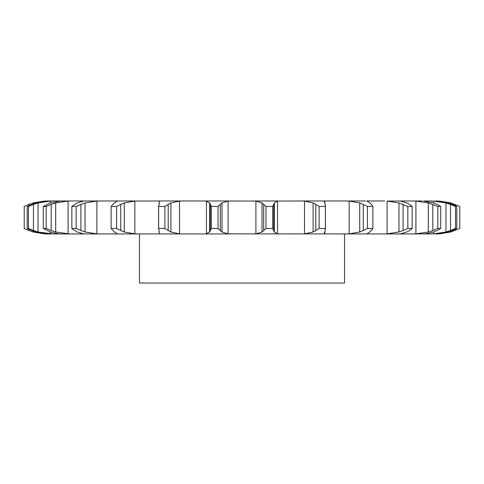 <?xml version="1.0" encoding="UTF-8"?>
<svg xmlns="http://www.w3.org/2000/svg" width="484" height="484" viewBox="0 0 484 484"><rect width="100%" height="100%" fill="white"/><g stroke="black" fill="none" stroke-linecap="round" stroke-linejoin="round"><path stroke-width="0.73" d="M218.024 206.456L218.024 228.466L220.293 230.535L220.293 204.387L218.024 206.456L211.327 206.456L211.327 228.466L209.675 231.993L209.675 202.929L211.327 206.456M222.15 202.808L220.123 204.557M220.123 230.366L222.15 232.114M218.024 228.466L211.327 228.466M209.996 231.661L206.111 233.905M228.097 201.066L228.097 233.857L221.981 231.993L221.981 202.929L228.097 201.066L230.596 200.987L204.672 200.987L206.438 201.066L206.438 233.857L204.672 233.935L230.596 233.935L47.16 233.935L44.359 233.857L33.196 231.993L33.196 231.164M228.097 233.857L384.599 233.935M206.111 201.017L209.996 203.268M224.915 200.987L255.903 201.066L262.019 202.929L262.019 231.993L255.903 233.857L253.404 233.935M406.856 231.993L400.117 233.935L383.467 233.935L387.097 233.857L387.097 201.066L398.949 202.929L407.837 206.456L412.138 206.456L409.549 204.387M400.117 233.935L412.507 233.935M433.591 231.993L425.212 233.857L412.344 233.935L415.913 233.857L415.913 201.066L428.31 202.929L437.832 206.456L440.706 206.456L437.119 204.387M423.464 233.935L431.873 233.935M448.293 231.993L435.412 233.935L437.711 233.929A51.945 51.945 0 0 1 436.846 233.935L436.846 233.935M399.143 233.935L399.935 233.935M137.365 233.857L134.836 233.857L124.273 231.993L124.273 202.929L134.836 201.066L134.836 233.857M95.384 233.935L100.533 233.935L96.903 233.857L85.051 231.993L85.051 202.929L96.903 201.066L96.903 233.857M69.823 233.935L55.69 231.993L55.69 202.929L68.087 201.066L68.087 233.857M53.071 233.935L38.03 231.993L38.03 202.929L50.197 201.066L50.197 203.002M52.127 233.935L46.107 233.857L35.707 231.993L27.213 228.466L27.213 206.456L35.707 202.929L48.588 200.987L44.359 201.066L33.196 202.929L33.196 203.758M61.885 233.935L58.788 233.857L50.409 231.993L43.294 228.466L43.294 206.456L50.409 202.929L60.536 200.987L48.588 200.987M84.065 233.935L77.144 231.993L71.862 228.466L71.862 206.456L77.144 202.929L83.883 200.987L60.536 200.987M180.998 200.987L206.305 200.987M210.25 204.387L210.25 230.535M277.695 200.987L253.404 200.987M277.562 201.066L277.562 233.857L274.325 231.993L274.325 202.929L277.562 201.066L303.002 200.987M365.559 200.987L301.417 200.987L304.497 201.066L304.497 233.857L301.417 233.935M366.836 200.987L384.599 200.987M422.115 200.987L387.097 201.066M433.591 202.929L423.464 200.987L433.803 201.066L433.803 203.008M431.873 200.987L430.518 200.987M448.293 202.929L435.412 200.987L439.641 201.205M414.177 200.987L412.507 200.987M136.893 200.987L83.883 200.987M134.836 201.066L159.793 200.987M99.395 200.987L95.384 200.987M71.493 200.987L68.087 201.066M84.065 200.987L84.857 200.987M179.503 201.066L179.503 233.857L170.894 231.993L170.894 202.929L179.503 201.066L182.583 200.987L158.286 200.987L159.206 201.066L159.206 203.201M179.503 233.857L182.583 233.935M265.976 228.466L272.673 228.466L273.75 230.535L273.75 204.387L272.673 206.456L265.976 206.456L263.707 204.387L263.707 230.535L265.976 228.466L265.976 206.456M263.877 230.366L261.85 232.114M277.562 233.857L279.328 233.935M273.69 230.366L274.386 232.114M159.357 231.993L158.607 228.466L164.881 228.466L168.196 230.535L168.196 204.387L164.881 206.456L158.607 206.456L159.357 202.929M159.375 231.661L159.188 233.905M159.206 231.721L159.206 233.857L158.286 233.935M167.93 230.366L171.161 232.114M304.497 201.066L313.106 202.929L315.804 204.387L315.804 230.535L319.119 228.466L325.393 228.466L325.212 230.535M315.804 230.535L313.106 231.993L304.497 233.857M324.643 231.993L324.286 233.191L324.794 233.857L325.714 233.935M325.266 230.366L324.582 232.114M114.236 231.993L111.12 228.466L116.583 228.466L120.74 230.535L120.74 204.387L116.583 206.456L111.12 206.456L114.236 202.929M113.946 231.661L117.467 233.905M120.389 230.366L124.624 232.114M325.714 200.987L324.794 201.066L324.286 201.731L324.643 202.929M345.703 200.987L349.164 201.066L349.164 233.857L345.703 233.935M100.533 200.987L96.903 201.066M349.164 201.066L359.727 202.929L363.26 204.387L363.26 230.535L367.416 228.466L372.88 228.466L371.446 230.535M363.26 230.535L359.727 231.993L349.164 233.857M366.83 233.857L369.764 231.993M371.615 230.366L369.594 232.114M71.862 228.466L76.163 228.466L80.907 230.535L80.907 204.387L76.163 206.456L71.862 206.456M80.489 230.366L85.462 232.114M403.093 204.387L403.093 230.535L407.837 228.466L412.138 228.466L409.549 230.535M403.093 230.535L398.949 231.993L387.097 233.857M409.815 230.366L406.59 232.114M43.294 228.466L46.168 228.466L51.189 230.535L51.189 204.387L46.168 206.456L43.294 206.456M50.741 230.366L56.138 232.114M400.117 200.987L406.856 202.929M412.344 200.987L415.913 201.066M53.482 200.987L50.197 201.066M432.811 204.387L432.811 230.535L437.832 228.466L440.706 228.466L437.119 230.535M432.811 230.535L428.31 231.993L415.913 233.857M437.469 230.366L433.24 232.114M27.213 228.466L28.477 228.466L33.463 230.535L33.463 204.387L28.477 206.456L27.213 206.456M33.009 230.366L38.49 232.114M433.803 231.915L433.803 233.857L430.518 233.935M433.803 201.066L445.97 202.929L450.537 204.387L450.537 230.535L455.523 228.466L456.787 228.466L452.431 230.535M450.537 230.535L445.97 231.993L433.803 233.857M452.849 230.366L447.875 232.114M28.84 205.603L28.84 204.387L24.2 206.456L24.2 228.466L28.84 230.535L28.84 229.319M28.405 230.366L33.632 232.114M439.641 233.718L437.711 233.929M439.641 201.066L450.804 202.929L459.8 206.456L459.8 228.466L450.804 231.993L439.641 233.857M344.529 233.935L344.529 283.013L139.471 283.013L139.471 233.935M261.85 202.808L263.877 204.557M274.386 202.808L273.69 204.557M159.188 201.017L159.375 203.268M171.161 202.808L167.93 204.557M315.804 204.387L319.119 206.456L325.393 206.456L325.212 204.387M324.582 202.808L325.266 204.557M117.467 201.017L113.946 203.268M124.624 202.808L120.389 204.557M363.26 204.387L367.416 206.456L372.88 206.456L371.446 204.387M369.594 202.808L371.615 204.557M366.83 201.066L369.764 202.929M85.462 202.808L80.489 204.557M406.59 202.808L409.815 204.557M56.138 202.808L50.741 204.557M433.24 202.808L437.469 204.557M38.49 202.808L33.009 204.557M450.537 204.387L455.523 206.456L456.787 206.456L452.431 204.387M447.875 202.808L452.849 204.557M33.632 202.808L28.405 204.557M436.846 200.987A51.945 51.945 0 0 1 437.711 200.993M272.673 228.466L272.673 206.456M164.881 228.466L164.881 206.456M158.607 228.466L158.607 206.456M313.106 202.929L313.106 231.993M325.393 228.466L325.393 206.456M319.119 228.466L319.119 206.456M116.583 228.466L116.583 206.456M111.12 228.466L111.12 206.456M359.727 202.929L359.727 231.993M372.88 228.466L372.88 206.456M367.416 228.466L367.416 206.456M76.163 228.466L76.163 206.456M398.949 202.929L398.949 231.993M412.138 228.466L412.138 206.456M407.837 228.466L407.837 206.456M46.168 228.466L46.168 206.456M428.31 202.929L428.31 231.993M440.706 228.466L440.706 206.456M437.832 228.466L437.832 206.456M28.477 228.466L28.477 206.456M445.97 202.929L445.97 231.993M456.787 228.466L456.787 206.456M455.523 228.466L455.523 206.456M450.804 202.929L450.804 203.764M450.804 231.158L450.804 231.993M455.16 204.387L455.16 205.603M455.16 229.319L455.16 230.535M255.903 201.066L255.903 233.857M324.794 201.066L324.794 203.286M324.794 231.636L324.794 233.857M50.197 231.921L50.197 233.857M158.564 229.12L158.564 205.803M325.436 229.12L325.436 205.803"/></g></svg>
